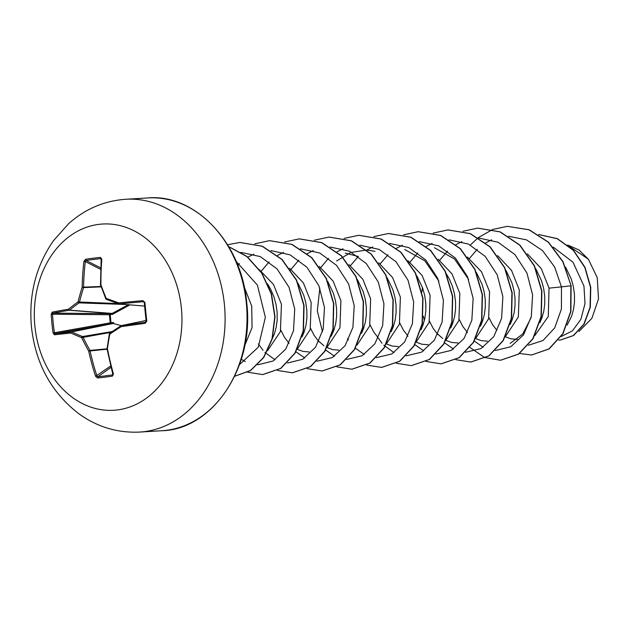 <?xml version="1.0" encoding="UTF-8"?>
<svg xmlns="http://www.w3.org/2000/svg" width="630" height="630" viewBox="0 0 630 630"><rect width="100%" height="100%" fill="white"/><g stroke="black" fill="none" stroke-linecap="round" stroke-linejoin="round"><path stroke-width="0.94" d="M52.164 312.141A1 0.827 78.8 0 0 53.046 313.126L52.518 314.197L51.195 314.291L52.164 312.141A186.527 18.75 -2.7 0 1 68.371 309.275A186.433 61.756 -21.1 0 1 78.018 301.943A186.433 120.031 -67.7 0 1 82.183 287.185A186.527 126.488 -97.5 0 1 83.916 261.371L85.609 259.276A186.165 61.787 8.6 0 1 100.343 257.41L101.784 259.111A186.527 100.784 83 0 0 100.926 284.815A186.433 89.83 57.3 0 0 106.194 298.376A186.433 25.169 15.2 0 0 118.818 302.888A186.527 18.75 -2.7 0 1 142.915 300.66L144.916 302.439A186.165 48.856 83.7 0 0 145.798 311.771A186.165 48.856 83.7 0 0 146.814 321.111L146.176 321.158A185.165 48.597 -96.3 0 1 145.168 311.874M128.874 304.762A1 0.425 59.5 0 1 129.244 305.219L112.77 314.252L110.187 314.622L111.014 322.804L110.211 322.843L109.392 314.74L52.518 314.197A185.165 160.634 81 0 0 54.408 332.766L55.133 333.664A185.527 6.914 -8.9 0 0 71.355 331.908A1 0.78 78.5 0 1 71.662 331.947A185.433 50.589 9.2 0 0 82.467 336.546A1 0.748 80.5 0 1 82.939 337.026A185.433 114.904 53.5 0 0 89.933 350.406A1 0.732 84.7 0 1 90.035 350.784A185.527 125.811 82.5 0 0 96.918 375.882L97.926 376.724A1 0.646 84.1 0 0 97.666 377.992L95.595 376.323A186.527 126.488 -97.5 0 1 88.672 351.091A186.433 115.518 -126.5 0 1 81.64 337.641A186.433 50.865 -170.8 0 1 70.78 333.018A186.527 6.954 171.1 0 1 54.463 334.774L53.093 332.963A186.165 161.501 -99 0 1 51.943 323.639A186.165 161.501 -99 0 1 51.195 314.291M112.014 314.472L111.668 313.519L69.158 310.275A1 0.74 80.9 0 1 68.371 309.275A1 0.654 51.4 0 0 69.45 310.165A1 0.772 94.4 0 1 69.158 310.275A185.527 18.656 177.3 0 0 53.046 313.126L109.833 313.669A1 0.488 90.5 0 0 109.392 314.709A1 0.488 90.5 0 1 109.392 314.709L110.187 314.622L109.833 313.669L112.132 313.425L128.552 304.573M54.463 334.774A1 0.827 84.3 0 1 55.133 333.664L110.856 323.749L111.014 322.804L113.62 322.591L113.156 323.489L110.856 323.749A1 0.496 79.9 0 1 110.219 322.867A1 0.496 79.9 0 1 110.211 322.843L53.093 332.963M34.91 326.411A93.287 73.749 86.6 0 1 98.713 224.382A93.287 73.749 86.6 0 1 181.361 307.889A93.287 73.749 86.6 0 1 117.558 409.909A93.287 73.749 86.6 0 1 34.91 326.411M146.814 321.111L145.215 323.3A186.527 6.954 171.1 0 1 121.228 326.639A186.433 36.067 153 0 0 109.817 334.073A186.433 94.343 109.3 0 0 107.415 348.721A186.527 100.784 83 0 0 113.463 374.07L112.4 376.126A186.165 50.865 160.1 0 1 104.911 377.157A186.165 50.865 160.1 0 1 97.666 377.992M244.763 345.476L252.063 327.639L251.709 306.062L244.251 287.036M567.165 325.064L571.678 316.055L573.56 309.251L574.497 301.943L574.45 294.352L573.394 286.674L571.331 279.121L565.575 267.065M561.22 336.53L572.449 330.852L580.876 319.331L585.002 303.621L583.955 286.036L572.938 262.143L553.164 247.062M534.886 335.475L548.281 316.504L549.029 288.146L541.249 268.585L527.389 253.851M539.894 322.647L541.942 317.851L543.824 311.039L544.769 303.739L544.722 296.147L543.659 288.469L541.595 280.917L535.839 268.852M505.748 336.089L518.348 316.992L519.301 289.934L511.528 270.396L497.645 255.63M510.158 324.434L512.214 319.638L514.096 312.834L515.033 305.526L514.986 297.935L513.923 290.257L511.867 282.705L506.11 270.656M476.02 337.885L488.62 318.788L489.565 291.729L481.611 271.892L467.397 257.072M480.43 326.23L482.478 321.434L484.36 314.622L485.305 307.322L485.25 299.73L484.194 292.052L482.131 284.5L476.374 272.443M446.284 339.672L458.892 320.568L459.837 293.517L452.064 273.987L438.189 259.229M450.694 328.017L452.749 323.221L454.632 316.418L455.569 309.117L455.522 301.518L454.458 293.84L452.403 286.296L449.371 279.074L445.859 273.018M416.548 341.468L429.14 322.379L430.101 295.312L422.155 275.499L407.933 260.655M420.966 329.813L423.013 325.017L424.896 318.205L425.841 310.905L425.785 303.314L424.73 295.635L422.667 288.083L416.91 276.027M386.82 343.255L399.42 324.166L400.373 297.1L392.6 277.562L378.724 262.812M391.23 331.608L393.285 326.805L395.168 320.001L396.105 312.7L396.057 305.101L394.994 297.431L392.931 289.879L387.182 277.814M357.084 345.051L369.684 325.978L370.637 298.896L362.872 279.373L348.988 264.6M361.502 333.396L363.549 328.6L365.432 321.788L366.377 314.488L366.321 306.897L365.266 299.218L363.203 291.666L357.454 279.61M327.356 346.846L339.948 327.765L340.901 300.691L333.128 281.137L319.252 266.388M331.23 336.223L333.813 330.396L335.703 323.584L336.641 316.284L336.593 308.692L335.53 301.014L333.467 293.462L327.718 281.397M297.62 348.634L310.212 329.569L311.173 302.479L303.4 282.941L289.524 268.191M302.038 336.979L304.085 332.183L305.967 325.379L306.904 318.071L306.857 310.48L305.802 302.802L303.739 295.25L297.982 283.201M267.514 350.705L280.397 331.632L281.437 304.274L273.499 284.461L259.276 269.624M271.766 339.806L274.349 333.979L276.231 327.167L277.176 319.867L277.129 312.275L276.066 304.597L274.003 297.045L270.979 289.832L267.466 283.768M488.951 317.614L492.558 324.663L496.818 330.238M505.394 336.806L511.08 338.861L517.411 339.373M459.223 319.41L462.822 326.458L467.09 332.034M475.658 338.593L481.351 340.649L487.462 341.176M425.573 300.975L425.935 307.038M429.487 321.19L433.094 328.246L436.992 333.427L442.756 338.515M445.93 340.389L451.615 342.444L457.947 342.964M399.759 322.993L403.358 330.041L407.626 335.617M416.194 342.184L421.887 344.232L428.211 344.752M370.023 324.781L373.629 331.829L377.89 337.412M386.466 343.972L392.151 346.027L398.262 346.555M310.558 328.372L314.165 335.412L318.063 340.602L323.828 345.681M326.994 347.555L332.687 349.611L338.798 350.138M280.822 330.159L284.429 337.207L288.69 342.783M297.266 349.351L302.959 351.406L309.062 351.934M247.393 322.395L247.448 314.898M567.732 245.015L578.931 249.945L588.349 259.166L597.248 277.633L598.5 298.935L591.869 318.355L578.875 331.53M588.349 259.166L569.481 246.464M549.029 288.146L561.464 286.878L561.417 309.007L554.739 327.86L542.973 340.554L528.444 345.248M508.512 236.25L526.53 239.88L542.548 250.63L554.66 267.033L561.464 286.878L570.867 285.8L570.638 311.59L562.724 333.766L548.832 348.965L531.547 354.997L519.577 353.493M538.65 234.533L557.243 238.723L573.292 250.338L584.821 267.474L590.53 287.469L590.042 307.314L583.884 324.119L573.371 335.53L560.432 340.027L558.621 340.066M571.111 285.784L563.094 261.804L548.51 242.196L529.184 229.769L507.363 226.335L528.94 229.785L548.265 242.211L562.85 261.82L571.111 285.784L570.882 311.582L562.968 333.75L549.077 348.949L531.673 354.989M538.626 234.518L557.266 238.605L573.394 250.165L584.986 267.293L590.759 287.311L590.31 307.204L584.16 324.056L573.639 335.499L560.558 340.019M322.466 331.774L317.315 310.763L319.835 288.075M336.625 260.962L350.776 252.488L366.581 250.047M366.865 250.063L375.007 251.331M404.744 249.535L424.841 260.828L438.866 281.145M434.472 247.748L454.584 259.04L468.626 279.429M531.003 317.898L522.766 333.963L510.166 343.397M491.628 239.825L485.588 242.944M477.209 249.362L469.389 258.497M466.491 331.372L467.389 332.782M474.169 340.925L483.178 347.28M495.33 350.485L510.78 346.776L523.53 334.869L531.303 316.63L532.61 294.911L526.956 273.089L514.93 254.567L498.094 242.243L478.784 238.038M461.892 241.621L455.852 244.739M447.544 251.086L439.653 260.292M436.755 333.168L437.653 334.577M444.433 342.712L453.45 349.075M465.601 352.272L481.052 348.563L493.794 336.664L501.574 318.426L502.882 296.706L497.227 274.877L485.195 256.363L468.366 244.038L449.048 239.833M432.164 243.408L426.124 246.527M417.745 252.945L409.437 262.789M407.027 334.955L407.925 336.365M414.705 344.508L423.714 350.863M435.865 354.068L451.316 350.359L464.066 338.452L471.838 320.221L473.146 298.494L467.491 276.672L455.466 258.15L438.63 245.826L419.32 241.621M402.428 245.204L396.388 248.322M388.009 254.74L380.189 263.875M377.291 336.751L381.985 343.177M383.82 345.169L393.986 352.658M406.137 355.856L421.588 352.154L434.33 340.247L442.11 322.009L443.418 300.289L437.763 278.46L425.73 259.946L408.894 247.621L389.584 243.416M372.692 246.991L366.652 250.118M358.281 256.528L350.453 265.663M347.563 338.538L348.461 339.948M355.241 348.091L364.25 354.446M376.401 357.651L391.852 353.942L404.602 342.043L412.374 323.804L413.682 302.077L408.027 280.255L395.994 261.741L379.166 249.409L359.856 245.212M342.964 248.787L336.924 251.905M328.545 258.324L320.237 268.167M317.827 340.334L318.725 341.743M325.505 349.886L334.522 356.241M346.673 359.439L362.124 355.737L374.866 343.83L382.646 325.592L383.953 303.873L378.291 282.051L366.266 263.529L349.43 251.205L330.12 246.999M313.228 250.582L307.188 253.701M298.817 260.111L290.509 269.963M288.099 342.121L288.997 343.531M295.777 351.674L304.786 358.029M316.937 361.234L332.388 357.525L345.138 345.626L352.91 327.387L354.217 305.66L348.563 283.839L336.53 265.325L319.701 252.992L300.392 248.795M283.5 252.37L277.46 255.489M269.081 261.907L260.773 271.75M258.363 343.917L263.057 350.343M264.899 352.343L275.058 359.825M287.43 363.037L302.809 359.234L315.48 347.303L323.198 329.104L324.481 307.448L318.859 285.697L306.897 267.222L290.154 254.874L270.924 250.582M253.764 254.166L247.724 257.284M239.416 263.631L237.738 265.277M241.282 359.257L245.322 361.62M257.694 364.825L273.097 361.014L285.784 349.044L293.486 330.789L294.738 309.094L289.052 287.319L277.019 268.852L260.206 256.567L240.92 252.378M239.479 364.644L258.276 347.201L265.356 317.315L257.402 285.099L236.163 261.426M507.363 226.335L492.755 229.454M492.636 229.501L478.327 237.597M478.209 237.683L470.382 245.015M469.452 346.925L469.901 347.382M470.027 347.516L484.509 357.47L500.519 360.25L518.482 354.084L532.807 338.751L541.044 316.591L541.658 291.013L534.256 265.907L519.695 245.133L499.905 231.856L477.619 228.123L463.019 231.249M422.431 287.414L421.919 291.974M423.384 316.284L424.392 320.465M455.844 359.691L470.775 362.045L488.738 355.887L503.071 340.554L511.308 318.402L511.922 292.816L504.535 267.718L489.975 246.936L470.193 233.659L447.906 229.918L433.164 233.084M425.982 361.431L441.047 363.841L459.01 357.675L473.343 342.334L481.58 320.182L482.194 294.596L474.792 269.498L460.231 248.716L440.441 235.447L418.155 231.706L403.554 234.832M396.38 363.274L411.319 365.628L429.282 359.462L443.607 344.13L451.852 321.977L452.458 296.399L445.063 271.302L430.51 250.519L410.728 237.242L388.442 233.502L373.826 236.62M366.644 365.061L381.575 367.424L399.538 361.258L413.871 345.925L422.116 323.773L422.73 298.187L415.327 273.089L400.774 252.307L380.985 239.03L358.698 235.297L344.09 238.416M336.916 366.857L351.863 369.211L369.818 363.045L384.15 347.713L392.388 325.552L392.994 299.974L385.599 274.877L371.038 254.095L351.249 240.825L328.97 237.085L314.354 240.203M307.18 368.652L322.111 371.007L340.074 364.849L354.406 349.516L362.652 327.364L363.266 301.778L355.871 276.68L341.31 255.898L321.528 242.613L299.242 238.88L284.626 241.999M277.452 370.44L292.391 372.795L310.354 366.628L324.678 351.296L332.923 329.136L333.53 303.558L326.127 278.452L311.566 257.678L291.777 244.401L269.49 240.668L254.89 243.794M247.59 372.18L262.647 374.59L280.61 368.432L294.942 353.099L303.188 330.947L303.794 305.361L296.407 280.263L281.846 259.481L262.064 246.204L239.778 242.463L227.564 244.747M228.659 246.558L246.999 256.481L261.796 272.9L271.459 293.832L275.026 316.756L272.262 338.901L263.71 357.588L250.582 370.558L234.667 376.244L250.504 370.464L263.545 357.486L272.034 338.845L274.774 316.788L271.239 293.95L261.655 273.073L246.96 256.662L228.721 246.677M500.645 360.242L518.726 354.068L533.059 338.735L541.296 316.575L541.902 290.997L534.508 265.899L519.947 245.117L500.157 231.848L477.745 228.115M470.901 362.037L488.982 355.871L503.315 340.539L511.56 318.386L512.174 292.808L504.78 267.703L490.227 246.921L470.437 233.643L448.032 229.911M441.173 363.833L459.254 357.659L473.587 342.326L481.832 320.166L482.438 294.58L475.044 269.482L460.483 248.7L440.693 235.431L418.281 231.698M411.445 365.62L429.526 359.447L443.859 344.114L452.096 321.961L452.702 296.384L445.315 271.286L430.755 250.504L410.973 237.226L388.568 233.494M381.701 367.416L399.79 361.242L414.123 345.909L422.36 323.757L422.974 298.171L415.579 273.073L401.019 252.291L381.229 239.014L358.816 235.289M351.981 369.204L370.062 363.03L384.394 347.697L392.632 325.537L393.238 299.959L385.843 274.861L371.283 254.087L351.501 240.81L329.088 237.077M322.237 370.999L340.318 364.833L354.651 349.5L362.896 327.348L363.51 301.762L356.115 276.664L341.562 255.882L321.773 242.597L299.36 238.872M292.517 372.787L310.598 366.613L324.93 351.28L333.168 329.12L333.774 303.542L326.379 278.444L311.818 257.662L292.029 244.393L269.616 240.66M262.773 374.582L280.854 368.416L295.186 353.084L303.432 330.931L304.046 305.353L296.651 280.248L282.098 259.466L262.316 246.188L239.904 242.456M121.291 325.631L113.156 323.489L71.662 331.947A1 0.677 114.2 0 0 70.78 333.018A1 0.74 83.5 0 1 71.355 331.908L112.676 323.489L112.841 322.544M111.179 367.227L97.926 376.724A185.165 50.589 -19.9 0 0 105.131 375.897A185.165 50.589 -19.9 0 0 112.581 374.874L112.912 374.724M121.243 325.678A1 0.803 78.3 0 1 121.48 325.576L121.48 325.576A1 0.803 78.3 0 1 121.535 325.568A1 0.465 82.3 0 0 121.228 326.639A1 0.441 57.5 0 1 121.149 325.71A1 0.441 57.5 0 1 121.243 325.678M121.078 325.781A185.433 35.871 -27 0 0 109.896 333.081A1 0.512 56.3 0 0 109.785 333.12L121.149 325.71A1 1 0 0 1 121.48 325.576L146.058 320.473L121.535 325.568A185.527 6.914 -8.9 0 0 145.388 322.245L146.136 321.166L144.286 302.597A185.165 48.597 -96.3 0 0 145.168 311.858M145.215 323.3L146.176 321.158M143.632 301.746L143.301 301.715A185.527 18.656 177.3 0 0 119.33 303.928A1 0.795 94.9 0 1 119.023 303.896A1 0.465 109.3 0 1 118.96 303.88A1 1 0 0 0 119.204 303.936L144.569 306.101L119.33 303.928A1 0.465 84.2 0 1 118.818 302.888A1 0.465 109.3 0 0 118.96 303.88L106.391 299.384A1 0.535 110.1 0 0 106.47 299.4A185.433 25.035 -164.8 0 0 118.897 303.849M106.234 299.25A1 0.827 93.7 0 1 105.997 298.919L105.809 298.825A1 1 0 0 0 106.391 299.384A1 0.535 110.1 0 1 106.194 298.376L105.809 298.825L100.753 285.429M101.178 258.725L100.776 258.631A185.165 61.457 -171.4 0 0 86.113 260.481L85.302 261.544A185.527 125.811 82.5 0 0 83.577 287.217A1 0.732 87.6 0 1 83.554 287.603A185.433 119.393 112.3 0 0 79.412 302.282A1 0.74 92 0 1 79.041 302.873A185.433 61.425 158.9 0 0 69.45 310.165L112.132 313.425L112.77 314.252M118.204 303.613L78.018 301.943A1 0.591 54 0 0 79.041 302.873L125.457 304.471M100.989 286.5L82.183 287.185L83.554 287.603L101.131 286.878M112.101 331.577L82.467 336.546A1 0.614 112 0 0 81.64 337.641L110.967 332.333M83.916 261.371L85.302 261.544L100.768 269.388M106.99 348.831L89.933 350.406L88.672 351.091L107.061 349.201M85.609 259.276A1 0.646 81.2 0 0 86.113 260.481L100.831 267.955M100.343 257.41A1 0.575 84.3 0 0 100.776 258.631L101.328 258.993M110.841 365.904L95.595 376.323M101.17 258.725L100.493 284.965A1 1 0 0 0 100.548 285.295L100.635 285.051M113.03 374.48L112.581 374.874A1 0.575 81.6 0 0 112.4 376.126M107.116 348.618L106.958 348.382A1 1 0 0 0 106.966 348.713L112.904 374.732M107.131 348.232L109.36 333.766L109.817 334.073A1 0.512 56.3 0 1 109.785 333.12A1 1 0 0 0 109.36 333.766L109.526 333.664M142.915 300.66L143.908 301.896M144.916 302.439L144.246 302.573L143.616 301.746M125.811 199.261A116.613 92.193 86.6 0 1 224.359 304.085A116.613 92.193 86.6 0 1 139.844 432.062L161.784 430.739A116.613 92.193 -93.4 0 0 246.298 302.762A116.613 92.193 -93.4 0 0 147.751 197.938L125.811 199.261C104.139 200.828 85.05 208.995 68.544 223.752L53.251 240.951C35.792 266.443 28.539 295.234 31.5 327.316C35.697 364.156 51.723 393.144 79.593 414.304C97.855 427.195 117.944 433.117 139.844 432.062M147.751 197.938C194.709 193.52 241.707 242.227 246.724 302.762C254.709 367.4 212.389 429.691 161.784 430.739M345.279 253.118L358.431 256.528"/></g></svg>
